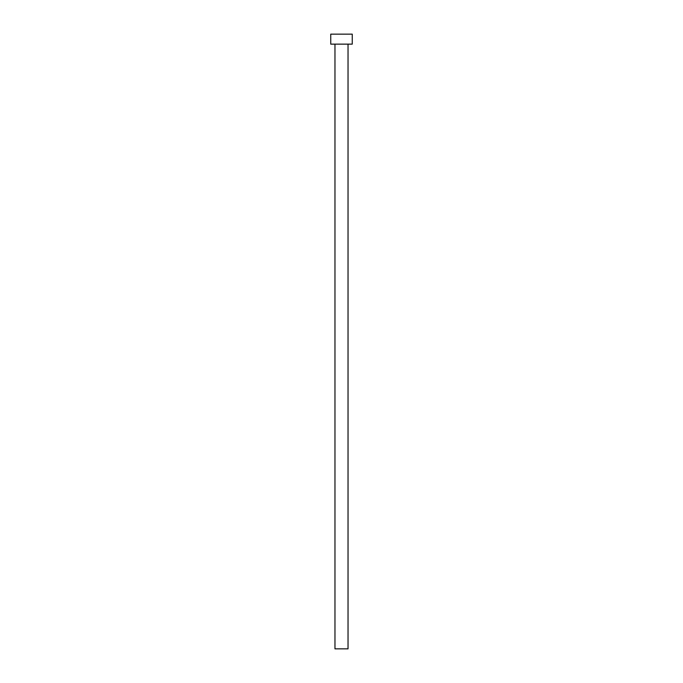 <?xml version="1.0" encoding="UTF-8"?>
<svg xmlns="http://www.w3.org/2000/svg" width="683" height="683" viewBox="0 0 683 683"><rect width="100%" height="100%" fill="white"/><g stroke="black" fill="none" stroke-linecap="round" stroke-linejoin="round"><path stroke-width="1.02" d="M334.969 44.139L334.969 648.85L348.031 648.85L348.031 44.139L348.031 648.85L334.969 648.85L334.969 44.139M330.743 34.15L330.743 44.139L352.257 44.139L352.257 34.15L330.743 34.15L330.743 44.139L352.257 44.139L352.257 34.15L330.743 34.15"/></g></svg>
